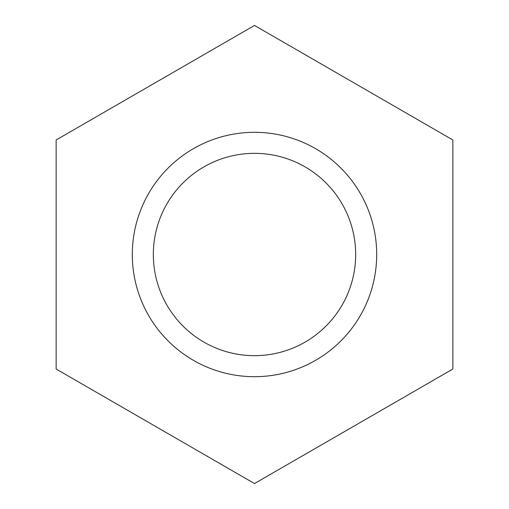 <?xml version="1.0" encoding="UTF-8"?>
<svg xmlns="http://www.w3.org/2000/svg" width="509" height="509" viewBox="0 0 509 509"><rect width="100%" height="100%" fill="white"/><g stroke="black" fill="none" stroke-linecap="round" stroke-linejoin="round"><path stroke-width="0.76" d="M56.136 139.975L254.5 25.45L452.864 139.975L452.864 369.025L254.5 483.55L56.136 369.025L56.136 139.975M254.5 132.308A122.192 122.192 0 0 0 132.308 254.5A122.192 122.192 0 0 0 254.5 376.692A122.192 122.192 0 0 0 376.692 254.5A122.192 122.192 0 0 0 254.5 132.308M254.5 153.336A101.164 101.164 0 0 1 355.664 254.5A101.164 101.164 0 0 1 254.5 355.664A101.164 101.164 0 0 1 153.336 254.5A101.164 101.164 0 0 1 254.5 153.336"/></g></svg>
